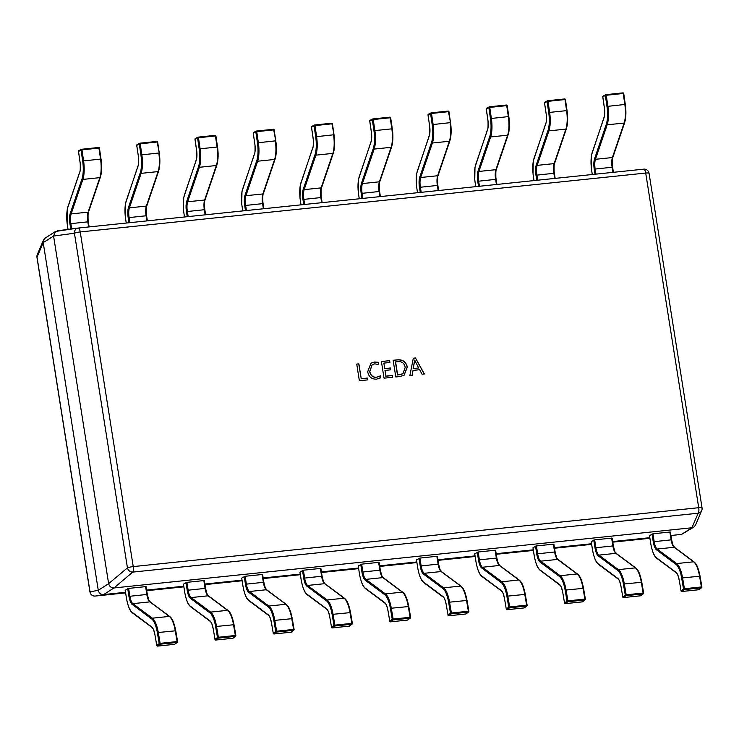 <?xml version="1.0" encoding="UTF-8"?>
<svg xmlns="http://www.w3.org/2000/svg" width="739" height="739" viewBox="0 0 739 739"><rect width="100%" height="100%" fill="white"/><g stroke="black" fill="none" stroke-linecap="round" stroke-linejoin="round"><path stroke-width="1.11" d="M372.133 364.743L369.676 371.458C370.368 375.412 372.604 377.389 376.382 377.398L380.336 375.902L380.77 377.638L376.521 379.162C371.625 379.273 368.687 376.798 367.699 371.726L370.96 363.182L374.461 362.027L378.34 362.295L378.691 364.53L374.765 363.856L372.207 364.697L369.823 371.366C370.516 375.32 372.752 377.296 376.53 377.306L380.483 375.809L380.289 377.98M379.892 376.225L380.483 375.809M400.15 376.502L395.79 376.955L393.148 360.29L397.674 359.819C402.829 359.496 406.062 361.916 407.355 367.061L404.122 375.19L400.15 376.502M415.466 357.962L424.371 373.98L422.024 374.22L419.66 369.712L413.027 370.405L412.233 375.236L409.886 375.486L413.313 358.184L415.466 357.962L424.186 373.999M392.363 375.449L392.658 377.278L384.04 378.174L381.398 361.51L389.619 360.65L389.915 362.479L383.846 363.117L384.714 368.604L390.395 368.013L390.682 369.842L385.001 370.433L385.906 376.123L392.363 375.449L392.492 377.296M367.301 378.063L367.597 379.892L359.366 380.742L356.734 364.078L358.886 363.856L361.232 378.691L367.301 378.063L367.431 379.911M43.222 242.688L98.278 590.295L108.633 583.671L53.578 236.055L43.213 242.632L43.509 240.064L45.144 238.115L55.573 231.446L77.992 228.074M670.938 535.498L681.589 534.389L691.944 527.757L113.982 587.948L103.626 594.572L125.491 592.299M146.645 590.091L183.743 586.23M204.897 584.032L241.995 580.161M263.158 577.963L300.256 574.101M321.41 571.894L358.507 568.032M379.661 565.825L416.768 561.963M437.922 559.765L475.02 555.894M496.174 553.696L533.272 549.834M554.426 547.627L591.533 543.765M612.686 541.558L649.784 537.696M701.985 508.035A4.877 4.573 -156.9 0 1 698.198 513.217L132.724 572.106L113.982 587.948M691.944 527.757L698.198 513.217A4.877 1.589 84.1 0 0 698.715 507.702L645.71 173.055L80.237 231.954L133.232 566.591L698.715 507.702A4.877 0.748 -9 0 1 702.05 507.887L649.045 173.24A4.877 4.877 0 0 0 643.724 169.157A4.877 1.589 84.1 0 1 643.724 169.157A4.877 1.589 84.1 0 1 645.71 173.055A4.877 0.748 -9 0 1 649.045 173.24M108.633 583.671L127.441 567.875L74.436 233.228A4.877 4.332 -97.6 0 1 78.112 228.065L78.112 228.065A4.877 4.332 -97.6 0 1 78.223 228.046A4.877 1.589 -95.9 0 0 78.223 228.046A4.877 4.877 0 0 0 78.112 228.065L57.245 230.836M78.269 228.046L643.706 169.157L78.251 228.046A4.877 1.589 -95.9 0 1 80.237 231.954A4.877 0.748 -9 0 0 74.436 233.228L53.578 236.055M103.626 594.572L103.571 594.581C100.744 594.581 98.989 593.168 98.287 590.341L98.278 590.295M702.05 507.887A4.877 4.877 0 0 1 701.717 510.566L695.491 525.143L693.856 527.083L681.589 534.389M132.724 572.106A4.877 4.111 -130.1 0 1 127.441 567.875A4.877 0.748 -9 0 1 133.232 566.591A4.877 1.589 -95.9 0 1 132.724 572.106M113.926 587.958C111.219 587.884 109.455 586.47 108.642 583.718M693.856 527.083L691.99 527.757M53.578 236.009L55.573 231.446M103.571 594.581L95.294 596.05A4.877 4.794 -100.1 0 1 90.019 591.81L98.287 590.341M43.213 242.632L37.015 257.172A4.877 4.573 -156.9 0 1 37.283 254.641A4.877 4.877 0 0 0 36.95 257.32A4.877 0.748 -9 0 1 37.015 257.172L90.019 591.81A4.877 0.748 -9 0 0 89.955 591.967A4.877 4.877 0 0 0 95.276 596.05L125.584 592.89L95.276 596.05A4.877 1.589 -95.9 0 0 95.294 596.05M412.094 375.255L413.027 370.405M413.295 358.267L415.318 358.055M414.644 360.115L413.129 368.613L418.643 367.957L414.69 360.105L413.277 368.521L418.643 367.957M393.157 360.364L397.674 359.819M397.527 359.911C402.681 359.588 405.914 362.008 407.207 367.163L407.355 367.061M407.207 367.163L404.048 375.236M399.781 374.756L402.958 373.694L405.212 367.338C404.381 363.265 401.961 361.371 397.961 361.648L395.439 361.99L397.499 374.996L402.884 373.74M397.499 374.996L399.928 374.664M395.587 361.888L397.647 374.904M381.416 361.593L389.619 360.65M389.471 360.752L389.749 362.498M384.714 368.604L383.846 363.117M384.566 368.696L390.395 368.013M390.238 368.105L390.525 369.86M385.906 376.123L385.001 370.433M385.758 376.216L392.215 375.541M370.886 363.237L374.461 362.027M374.313 362.119L378.34 362.295M378.192 362.387L378.516 364.447M356.743 364.161L358.886 363.856M358.738 363.948L361.232 378.691M361.085 378.784L367.154 378.156M125.214 590.304L126.424 597.971A18.78 6.124 -95.9 0 0 132.235 612.4L151.726 626.931A10.485 3.418 84.1 0 1 154.904 634.635L156.751 645.461L159.218 643.567A0.73 0.674 52.6 0 0 160.03 644.205L160.132 643.355L177.101 641.563L175.254 630.736A19.51 6.365 -95.9 0 0 169.333 616.409L149.841 601.879A9.755 3.178 84.1 0 1 146.83 594.378L145.601 586.637L146.1 586.664L147.283 594.378M125.205 590.23L128.632 588.41L145.601 586.637M154.904 634.635L156.751 645.461A0.73 0.674 52.6 0 0 157.564 646.098L174.533 644.325A0.73 0.674 52.6 0 0 174.857 644.196L177.323 642.311A0.73 0.674 52.6 0 0 177.572 641.655L177 642.44A0.73 0.674 52.6 0 0 177.323 642.311A0.73 0.73 0 0 0 177.6 641.609L175.762 630.783L158.285 632.501L160.123 643.327L159.218 643.567L157.379 632.741A18.78 6.124 -95.9 0 0 151.671 618.949L132.189 604.419A10.485 3.418 84.1 0 1 128.946 596.364L127.718 588.623M183.466 584.235L184.685 591.902A18.78 6.124 -95.9 0 0 190.486 606.331L209.978 620.862A10.485 3.418 84.1 0 1 213.165 628.566L215.003 639.392L217.478 637.498A0.73 0.674 52.6 0 0 218.282 638.136L218.384 637.258L235.353 635.494L233.506 624.667A19.51 6.365 -95.9 0 0 227.584 610.34L208.093 595.81A9.755 3.178 84.1 0 1 205.082 588.318L203.853 580.577L204.352 580.595L205.534 588.309M183.457 584.161L186.884 582.341L203.853 580.577M213.165 628.566L215.003 639.392A0.73 0.674 52.6 0 0 215.816 640.029L232.785 638.256A0.73 0.674 52.6 0 0 233.108 638.136L235.584 636.242A0.73 0.674 52.6 0 0 235.824 635.586L235.261 636.371A0.73 0.674 52.6 0 0 235.584 636.242A0.73 0.73 0 0 0 235.861 635.54L234.014 624.714L216.536 626.441L218.384 637.258L217.478 637.498L215.631 626.681A18.78 6.124 -95.9 0 0 209.931 612.88L190.44 598.35A10.485 3.418 84.1 0 1 187.198 590.295L185.969 582.554M241.727 578.166L242.937 585.833A18.78 6.124 -95.9 0 0 248.747 600.271L268.229 614.802A10.485 3.418 84.1 0 1 271.416 622.497L273.264 633.323L275.73 631.429A0.73 0.674 52.6 0 0 276.543 632.067L276.635 631.198L293.605 629.425L291.766 618.608A19.51 6.365 -95.9 0 0 285.836 604.271L266.354 589.74A9.755 3.178 84.1 0 1 263.333 582.249L262.114 574.508L262.613 574.536L263.786 582.249M241.708 578.092L245.136 576.272L262.114 574.508M271.416 622.497L273.264 633.323A0.73 0.674 52.6 0 0 274.067 633.96L291.046 632.196A0.73 0.674 52.6 0 0 291.369 632.067L293.836 630.173A0.73 0.674 52.6 0 0 294.076 629.526L293.512 630.302A0.73 0.674 52.6 0 0 293.836 630.173A0.73 0.73 0 0 0 294.113 629.471L292.265 618.645L274.788 620.372L276.635 631.198L275.73 631.429L273.883 620.612A18.78 6.124 -95.9 0 0 268.183 606.821L248.701 592.29A10.485 3.418 84.1 0 1 245.45 584.226L244.23 576.485M299.979 572.097L301.198 579.773A18.78 6.124 -95.9 0 0 306.999 594.202L326.49 608.733A10.485 3.418 84.1 0 1 329.677 616.437L331.515 627.254L333.982 625.37A0.73 0.674 52.6 0 0 334.795 626.007L334.896 625.157L351.866 623.365L350.018 612.539A19.51 6.365 -95.9 0 0 344.097 598.211L324.606 583.681A9.755 3.178 84.1 0 1 321.594 576.18L320.366 568.439L320.865 568.467L322.047 576.18M299.969 572.032L303.396 570.203L320.366 568.439M329.677 616.437L331.515 627.254A0.73 0.674 52.6 0 0 332.328 627.891L349.298 626.127A0.73 0.674 52.6 0 0 349.621 625.998L352.087 624.104A0.73 0.674 52.6 0 0 352.337 623.457L351.764 624.233A0.73 0.674 52.6 0 0 352.087 624.104A0.73 0.73 0 0 0 352.364 623.402L350.526 612.585L333.049 614.303L334.896 625.129L333.982 625.37L332.144 614.543A18.78 6.124 -95.9 0 0 326.435 600.752L306.953 586.221A10.485 3.418 84.1 0 1 303.711 578.166L302.482 570.416M358.23 566.037L359.45 573.704A18.78 6.124 -95.9 0 0 365.26 588.133L384.742 602.664A10.485 3.418 84.1 0 1 387.929 610.368L389.776 621.194L392.243 619.3A0.73 0.674 52.6 0 0 393.046 619.938L393.148 619.06L410.117 617.296L408.279 606.47A19.51 6.365 -95.9 0 0 402.349 592.142L382.867 577.612A9.755 3.178 84.1 0 1 379.846 570.111L378.617 562.37L379.116 562.397L380.299 570.111M358.221 565.963L361.648 564.143L378.617 562.37M387.929 610.368L389.776 621.194A0.73 0.674 52.6 0 0 390.58 621.832L407.549 620.058A0.73 0.674 52.6 0 0 407.882 619.929L410.348 618.044A0.73 0.674 52.6 0 0 410.588 617.388L410.025 618.173A0.73 0.674 52.6 0 0 410.348 618.044A0.73 0.73 0 0 0 410.625 617.342L408.778 606.516L391.3 608.234L393.148 619.06L392.243 619.3L390.395 608.474A18.78 6.124 -95.9 0 0 384.696 594.683L365.205 580.152A10.485 3.418 84.1 0 1 361.962 572.097L360.734 564.356M416.491 559.968L417.701 567.635A18.78 6.124 -95.9 0 0 423.512 582.064L443.003 596.595A10.485 3.418 84.1 0 1 446.18 604.299L448.028 615.125L450.494 613.231A0.73 0.674 52.6 0 0 451.307 613.869L451.409 613.019L468.378 611.227L466.531 600.401A19.51 6.365 -95.9 0 0 460.609 586.073L441.118 571.543A9.755 3.178 84.1 0 1 438.098 564.051L436.878 556.301L437.377 556.328L438.56 564.042M416.482 559.894L419.9 558.074L436.878 556.301M446.18 604.299L448.028 615.125A0.73 0.674 52.6 0 0 448.841 615.763L465.81 613.989A0.73 0.674 52.6 0 0 466.133 613.869L468.6 611.975A0.73 0.674 52.6 0 0 468.84 611.319L468.277 612.104A0.73 0.674 52.6 0 0 468.6 611.975A0.73 0.73 0 0 0 468.877 611.273L467.03 600.447L449.561 602.174L451.4 612.991L450.494 613.231L448.656 602.405A18.78 6.124 -95.9 0 0 442.947 588.614L423.465 574.083A10.485 3.418 84.1 0 1 420.223 566.028L418.995 558.287M474.743 553.899L475.962 561.566A18.78 6.124 -95.9 0 0 481.763 576.004L501.254 590.535A10.485 3.418 84.1 0 1 504.441 598.23L506.28 609.056L508.755 607.162A0.73 0.674 52.6 0 0 509.559 607.8L509.661 606.95L526.63 605.158L524.782 594.341A19.51 6.365 -95.9 0 0 518.861 580.004L499.37 565.474A9.755 3.178 84.1 0 1 496.359 557.982L495.13 550.241L495.629 550.269L496.811 557.982M474.734 553.825L478.161 552.005L495.13 550.241M504.441 598.23L506.28 609.056A0.73 0.674 52.6 0 0 507.093 609.693L524.062 607.929A0.73 0.674 52.6 0 0 524.385 607.8L526.861 605.906A0.73 0.674 52.6 0 0 527.101 605.259L526.528 606.035A0.73 0.674 52.6 0 0 526.861 605.906A0.73 0.73 0 0 0 527.129 605.204L525.29 594.378L507.813 596.105L509.661 606.931L508.755 607.162L506.908 596.345A18.78 6.124 -95.9 0 0 501.208 582.554L481.717 568.023A10.485 3.418 84.1 0 1 478.475 559.959L477.246 552.218M533.004 547.83L534.214 555.506A18.78 6.124 -95.9 0 0 540.024 569.935L559.506 584.466A10.485 3.418 84.1 0 1 562.693 592.17L564.541 602.987L567.007 601.103A0.73 0.674 52.6 0 0 567.82 601.74L567.912 600.862L584.882 599.089L583.043 588.272A19.51 6.365 -95.9 0 0 577.113 573.944L557.631 559.414A9.755 3.178 84.1 0 1 554.61 551.913L553.382 544.172L553.89 544.2L555.063 551.913M532.985 547.765L536.412 545.936L553.382 544.172M562.693 592.17L564.541 602.987A0.73 0.674 52.6 0 0 565.344 603.624L582.323 601.86A0.73 0.674 52.6 0 0 582.646 601.731L585.112 599.837A0.73 0.674 52.6 0 0 585.353 599.19L584.789 599.966A0.73 0.674 52.6 0 0 585.112 599.837A0.73 0.73 0 0 0 585.39 599.135L583.542 588.318L566.065 590.036L567.912 600.862L567.007 601.103L565.159 590.276A18.78 6.124 -95.9 0 0 559.46 576.485L539.969 561.954A10.485 3.418 84.1 0 1 536.726 553.899L535.507 546.149M591.255 541.77L592.466 549.437A18.78 6.124 -95.9 0 0 598.276 563.866L617.767 578.397A10.485 3.418 84.1 0 1 620.945 586.101L622.792 596.927L625.259 595.034A0.73 0.674 52.6 0 0 626.072 595.671L626.173 594.821L643.142 593.029L641.295 582.203A19.51 6.365 -95.9 0 0 635.374 567.875L615.883 553.345A9.755 3.178 84.1 0 1 612.862 545.844L611.643 538.103L612.141 538.131L613.324 545.844M591.246 541.696L594.664 539.876L611.643 538.103M620.945 586.101L622.792 596.927A0.73 0.674 52.6 0 0 623.605 597.565L640.574 595.791A0.73 0.674 52.6 0 0 640.898 595.662L643.364 593.777A0.73 0.674 52.6 0 0 643.614 593.121L643.041 593.907A0.73 0.674 52.6 0 0 643.364 593.777A0.73 0.73 0 0 0 643.641 593.066L641.794 582.249L624.326 583.967L626.164 594.793L625.259 595.034L623.42 584.207A18.78 6.124 -95.9 0 0 617.712 570.416L598.23 555.885A10.485 3.418 84.1 0 1 594.987 547.83L593.759 540.089M649.507 535.701L650.726 543.368A18.78 6.124 -95.9 0 0 656.528 557.797L676.019 572.328A10.485 3.418 84.1 0 1 679.206 580.032L681.044 590.858L683.52 588.965A0.73 0.674 52.6 0 0 684.323 589.602L684.425 588.724L701.394 586.96L699.547 576.134A19.51 6.365 -95.9 0 0 693.625 561.806L674.134 547.276A9.755 3.178 84.1 0 1 671.123 539.784L669.894 532.034L670.393 532.062L671.575 539.775M649.498 535.627L652.925 533.807L669.894 532.034M679.206 580.032L681.044 590.858A0.73 0.674 52.6 0 0 681.857 591.496L698.826 589.722A0.73 0.674 52.6 0 0 699.149 589.602L701.625 587.708A0.73 0.674 52.6 0 0 701.865 587.052L701.302 587.838A0.73 0.674 52.6 0 0 701.625 587.708A0.73 0.73 0 0 0 701.902 587.006L700.055 576.18L682.577 577.907L684.425 588.724L683.52 588.965L681.672 578.138A18.78 6.124 -95.9 0 0 675.973 564.347L656.481 549.816A10.485 3.418 84.1 0 1 653.239 541.761L652.01 534.02M99.386 148.068A0.73 0.684 62.6 0 0 98.675 147.495L98.934 148.077L81.974 149.869L83.581 160.843A19.51 6.365 84.1 0 1 82.87 179.42L71.147 213.913A9.755 3.178 -95.9 0 0 70.833 223.529L71.692 228.914M79.082 150.59A0.73 0.684 62.6 0 0 78.851 150.654L78.851 150.654A0.73 0.684 62.6 0 0 78.5 151.384L80.108 162.358A10.485 3.418 84.1 0 1 79.72 172.335L67.997 206.837A18.78 6.124 -95.9 0 0 67.415 225.358L68.053 229.404L67.415 225.358M70.768 229.035L69.928 223.751A10.485 3.418 84.1 0 1 70.251 213.405L81.983 178.912A18.78 6.124 -95.9 0 0 82.666 161.028L81.059 150.054L81.974 149.869L81.669 149.26A0.73 0.684 62.6 0 0 81.41 149.333L81.41 149.333A0.73 0.684 62.6 0 0 81.059 150.054L78.51 151.44M157.647 142.008A0.73 0.684 62.6 0 0 156.936 141.426M137.334 144.521A0.73 0.684 62.6 0 0 137.103 144.595L137.103 144.595A0.73 0.684 62.6 0 0 136.752 145.315L138.359 156.289A10.485 3.418 84.1 0 1 137.981 166.275L126.258 200.768A18.78 6.124 -95.9 0 0 125.667 219.289L126.258 223.039M139.957 143.19L156.899 141.417L157.195 142.008L140.225 143.8L139.92 143.19A0.73 0.684 62.6 0 0 139.662 143.264L139.662 143.264A0.73 0.684 62.6 0 0 139.311 143.985L136.761 145.371M215.899 135.939A0.73 0.684 62.6 0 0 215.188 135.357M195.595 138.452A0.73 0.684 62.6 0 0 195.364 138.526L195.364 138.526A0.73 0.684 62.6 0 0 195.004 139.246L196.62 150.22A10.485 3.418 84.1 0 1 196.232 160.206L184.51 194.699A18.78 6.124 -95.9 0 0 183.919 213.22L184.519 216.98M205.146 214.827L204.315 209.636A9.755 3.178 84.1 0 1 204.629 200.01L216.351 165.518A19.51 6.365 -95.9 0 0 217.063 146.941L215.455 135.967L198.477 137.731L198.154 137.131A0.73 0.684 62.6 0 0 197.913 137.195L197.913 137.195A0.73 0.684 62.6 0 0 197.562 137.925L195.013 139.302M274.151 129.87A0.73 0.684 62.6 0 0 273.448 129.297M253.846 132.392A0.73 0.684 62.6 0 0 253.616 132.457L253.616 132.457A0.73 0.684 62.6 0 0 253.265 133.177L254.872 144.151A10.485 3.418 84.1 0 1 254.484 154.137L242.762 188.63A18.78 6.124 -95.9 0 0 242.18 207.151L242.771 210.911M256.461 131.062L273.402 129.288L273.707 129.87L256.738 131.662L256.405 131.062A0.73 0.684 62.6 0 0 256.174 131.136L256.174 131.136A0.73 0.684 62.6 0 0 255.823 131.856L253.274 133.232M332.411 123.801A0.73 0.684 62.6 0 0 331.7 123.228M312.098 126.323A0.73 0.684 62.6 0 0 311.867 126.387L311.867 126.387A0.73 0.684 62.6 0 0 311.516 127.117L313.124 138.091A10.485 3.418 84.1 0 1 312.745 148.068L301.022 182.57A18.78 6.124 -95.9 0 0 300.431 201.091L301.032 204.842M314.722 124.993L331.663 123.219L331.959 123.81L314.99 125.602L314.685 124.993A0.73 0.684 62.6 0 0 314.426 125.067L314.426 125.067A0.73 0.684 62.6 0 0 314.075 125.787L311.525 127.173M390.663 117.732A0.73 0.684 62.6 0 0 389.952 117.159M370.359 120.254A0.73 0.684 62.6 0 0 370.128 120.328L370.128 120.328A0.73 0.684 62.6 0 0 369.777 121.048L371.384 132.022A10.485 3.418 84.1 0 1 370.996 142.008L359.274 176.501A18.78 6.124 -95.9 0 0 358.692 195.022L359.283 198.773M379.911 196.629L379.089 191.429A9.755 3.178 84.1 0 1 379.393 181.812L391.116 147.31A19.51 6.365 -95.9 0 0 391.827 128.743L390.22 117.769L373.241 119.533L372.918 118.933A0.73 0.684 62.6 0 0 372.687 118.997L372.687 118.997A0.73 0.684 62.6 0 0 372.336 119.718L369.786 121.104M448.924 111.672A0.73 0.684 62.6 0 0 448.213 111.09M428.611 114.185A0.73 0.684 62.6 0 0 428.38 114.259L428.38 114.259A0.73 0.684 62.6 0 0 428.029 114.979L429.636 125.953A10.485 3.418 84.1 0 1 429.257 135.939L417.535 170.432A18.78 6.124 -95.9 0 0 416.944 188.953L417.535 192.713M431.234 112.855L448.167 111.09L448.471 111.672L431.502 113.464L431.17 112.864A0.73 0.684 62.6 0 0 430.939 112.928L430.939 112.928A0.73 0.684 62.6 0 0 430.588 113.658L428.038 115.035M507.176 105.603A0.73 0.684 62.6 0 0 506.464 105.021L506.723 105.631L489.754 107.395L491.361 118.369A19.51 6.365 84.1 0 1 490.65 136.946L478.927 171.448A9.755 3.178 -95.9 0 0 478.623 181.064L479.445 186.265M486.862 108.125A0.73 0.684 62.6 0 0 486.631 108.19L486.631 108.19A0.73 0.684 62.6 0 0 486.28 108.91L487.888 119.884A10.485 3.418 84.1 0 1 487.509 129.87L475.787 164.363A18.78 6.124 -95.9 0 0 475.195 182.884L475.796 186.644M478.521 186.357L477.717 181.277A10.485 3.418 84.1 0 1 478.041 170.94L489.763 136.438A18.78 6.124 -95.9 0 0 490.447 118.563L488.839 107.589L489.754 107.395L489.421 106.795A0.73 0.684 62.6 0 0 489.19 106.869L489.19 106.869A0.73 0.684 62.6 0 0 488.839 107.589L486.29 108.966M565.427 99.534A0.73 0.684 62.6 0 0 564.716 98.961M545.123 102.056A0.73 0.684 62.6 0 0 544.892 102.121L544.892 102.121A0.73 0.684 62.6 0 0 544.541 102.841L546.149 113.824A10.485 3.418 84.1 0 1 545.761 123.801L534.038 158.303A18.78 6.124 -95.9 0 0 533.456 176.824L534.048 180.575M554.675 178.432L553.853 173.231A9.755 3.178 84.1 0 1 554.158 163.605L565.88 129.113A19.51 6.365 -95.9 0 0 566.591 110.536L564.984 99.562L548.015 101.335L547.71 100.716A0.73 0.684 62.6 0 0 547.451 100.8L547.451 100.8A0.73 0.684 62.6 0 0 547.1 101.52L544.551 102.906M623.688 93.465A0.73 0.684 62.6 0 0 622.977 92.892M603.375 95.987A0.73 0.684 62.6 0 0 603.144 96.061L603.144 96.061A0.73 0.684 62.6 0 0 602.793 96.781L604.4 107.755A10.485 3.418 84.1 0 1 604.022 117.741L592.299 152.234A18.78 6.124 -95.9 0 0 591.708 170.755L592.299 174.506M612.927 172.363L612.104 167.162A9.755 3.178 84.1 0 1 612.409 157.546L624.132 123.043A19.51 6.365 -95.9 0 0 624.843 104.476L625.342 104.485L625.647 106.924L625.416 119.542L624.631 122.702A0.73 0.563 -161.2 0 0 624.621 122.397A18.78 6.124 84.1 0 0 625.305 104.513L623.734 93.511A0.73 0.73 0 0 0 622.94 92.883L605.962 94.657L622.94 92.883L623.236 93.474L606.266 95.266L605.934 94.666A0.73 0.684 62.6 0 0 605.703 94.731L605.703 94.731A0.73 0.684 62.6 0 0 605.352 95.451L602.802 96.837M146.738 590.692L183.835 586.831L146.738 590.692M204.989 584.623L242.096 580.762L204.989 584.623M263.25 578.554L300.348 574.693L263.25 578.563M321.502 572.494L358.6 568.624L321.502 572.494M379.754 566.425L416.861 562.564L379.763 566.425M438.015 560.356L475.112 556.495L438.015 560.356M496.266 554.287L533.373 550.426L496.266 554.287M554.527 548.227L591.625 544.357L554.527 548.227M612.779 542.158L649.877 538.297L612.779 542.158M177 642.44L160.03 644.205L157.518 646.117L174.487 644.343L177 642.44M149.897 601.869A10.485 3.418 -95.9 0 1 147.292 594.452L147.329 594.405C149.629 603.708 148.982 599.56 150.285 601.999L169.776 616.529C170.968 617.758 173.323 618.82 175.762 630.783L177.554 641.572M128.632 588.41L129.852 596.151A9.755 3.178 -95.9 0 0 132.872 603.643L152.354 618.173L169.333 616.409A0.73 0.665 126.7 0 1 169.776 616.529M151.671 618.949A0.73 0.665 -53.3 0 1 152.354 618.173A19.51 6.365 84.1 0 1 158.285 632.501L157.379 632.741M132.189 604.419A0.73 0.665 -53.3 0 1 132.872 603.643L149.841 601.879A0.73 0.665 126.7 0 1 150.285 601.999M128.946 596.364L147.329 594.405L146.1 586.664M126.424 597.971L125.168 590.276M132.235 612.4A0.73 0.665 126.7 0 0 132.484 612.917L151.975 627.448C152.788 628.75 153.195 627.356 154.876 634.681L154.922 634.727M151.726 626.931A0.73 0.665 126.7 0 0 151.975 627.448M157.453 646.098L157.518 646.117A0.73 0.73 0 0 1 156.723 645.507L156.77 645.544M235.261 636.371L218.282 638.136L215.77 640.048L232.739 638.284L235.261 636.371M208.149 595.81A10.485 3.418 -95.9 0 1 205.544 588.383L205.581 588.346C207.881 597.639 207.234 593.491 208.537 595.93L228.028 610.46C229.219 611.689 231.575 612.76 234.014 624.714L235.806 635.503M186.884 582.341L188.112 590.082A9.755 3.178 -95.9 0 0 191.124 597.574L210.615 612.104L227.584 610.34A0.73 0.665 126.7 0 1 228.028 610.46M209.931 612.88A0.73 0.665 -53.3 0 1 210.615 612.104A19.51 6.365 84.1 0 1 216.536 626.441L215.631 626.681M190.44 598.35A0.73 0.665 -53.3 0 1 191.124 597.574L208.093 595.81A0.73 0.665 126.7 0 1 208.537 595.93M187.198 590.295L205.581 588.346L204.352 580.595M190.486 606.331A0.73 0.665 126.7 0 0 190.745 606.848L210.227 621.379C211.049 622.681 211.446 621.287 213.128 628.621L213.174 628.658M209.978 620.862A0.73 0.665 126.7 0 0 210.227 621.379M215.714 640.029L215.77 640.048A0.73 0.73 0 0 1 214.975 639.438L215.031 639.484M293.512 630.302L276.543 632.067L274.03 633.979L291 632.214L293.512 630.302M266.409 589.74A10.485 3.418 -95.9 0 1 263.805 582.314L263.832 582.277C266.142 591.569 265.495 587.431 266.797 589.861L286.279 604.391C287.471 605.62 289.836 606.691 292.265 618.645L294.067 629.434M245.136 576.272L246.364 584.013A9.755 3.178 -95.9 0 0 249.385 591.514L268.867 606.045L285.836 604.271A0.73 0.665 126.7 0 1 286.279 604.391M268.183 606.821A0.73 0.665 -53.3 0 1 268.867 606.045A19.51 6.365 84.1 0 1 274.788 620.372L273.883 620.612M248.701 592.29A0.73 0.665 -53.3 0 1 249.385 591.514L266.354 589.74A0.73 0.665 126.7 0 1 266.797 589.861M245.45 584.226L263.832 582.277L262.613 574.536M242.937 585.833L241.681 578.138M248.747 600.271A0.73 0.665 126.7 0 0 248.997 600.779L268.488 615.31C269.301 616.612 269.698 615.217 271.389 622.552L271.435 622.589M268.229 614.802A0.73 0.665 126.7 0 0 268.488 615.31M273.966 633.96L274.03 633.979A0.73 0.73 0 0 1 273.227 633.378L273.282 633.415M351.764 624.233L334.795 626.007L332.282 627.91L349.251 626.145L351.764 624.233M324.661 583.671A10.485 3.418 -95.9 0 1 322.056 576.254L322.093 576.208C324.393 585.5 323.747 581.362 325.049 583.792L344.54 598.322C345.732 599.551 348.087 600.622 350.526 612.585L352.318 623.365M303.396 570.203L304.616 577.944A9.755 3.178 -95.9 0 0 307.636 585.445L327.128 599.976L344.097 598.211A0.73 0.665 126.7 0 1 344.54 598.322M326.435 600.752A0.73 0.665 -53.3 0 1 327.128 599.976A19.51 6.365 84.1 0 1 333.049 614.303L332.144 614.543M306.953 586.221A0.73 0.665 -53.3 0 1 307.636 585.445L324.606 583.681A0.73 0.665 126.7 0 1 325.049 583.792M303.711 578.166L322.093 576.208L320.865 568.467M306.999 594.202A0.73 0.665 126.7 0 0 307.248 594.719L326.74 609.25C327.553 610.553 327.959 609.148 329.64 616.483L329.686 616.52M326.49 608.733A0.73 0.665 126.7 0 0 326.74 609.25M332.217 627.901L332.282 627.91A0.73 0.73 0 0 1 331.488 627.309L331.543 627.346M410.025 618.173L393.046 619.938L390.534 621.85L407.512 620.076L410.025 618.173M382.922 577.602A10.485 3.418 -95.9 0 1 380.308 570.185L380.345 570.139C382.645 579.441 382.008 575.293 383.301 577.732L402.792 592.262C403.984 593.491 406.348 594.553 408.778 606.516L410.57 617.296M361.648 564.143L362.877 571.884A9.755 3.178 -95.9 0 0 365.888 579.376L385.379 593.907L402.349 592.142A0.73 0.665 126.7 0 1 402.792 592.262M384.696 594.683A0.73 0.665 -53.3 0 1 385.379 593.907A19.51 6.365 84.1 0 1 391.3 608.234L390.395 608.474M365.205 580.152A0.73 0.665 -53.3 0 1 365.888 579.376L382.867 577.612A0.73 0.665 126.7 0 1 383.301 577.732M361.962 572.097L380.345 570.139L379.116 562.397M359.45 573.704L358.184 566M365.26 588.133A0.73 0.665 126.7 0 0 365.509 588.65L384.991 603.181C385.813 604.484 386.211 603.089 387.892 610.414L387.947 610.451M384.742 602.664A0.73 0.665 126.7 0 0 384.991 603.181M390.478 621.832L390.534 621.85A0.73 0.73 0 0 1 389.739 621.24L389.795 621.277M468.277 612.104L451.307 613.869L448.795 615.781L465.764 614.007L468.277 612.104M441.174 571.543A10.485 3.418 -95.9 0 1 438.569 564.116L438.606 564.079C440.906 573.372 440.259 569.224 441.562 571.663L461.044 586.193C462.235 587.422 464.6 588.493 467.03 600.447L468.831 611.236M419.9 558.074L421.128 565.815A9.755 3.178 -95.9 0 0 424.149 573.307L443.631 587.838L460.609 586.073A0.73 0.665 126.7 0 1 461.044 586.193M442.947 588.614A0.73 0.665 -53.3 0 1 443.631 587.838A19.51 6.365 84.1 0 1 449.561 602.174L448.656 602.405M423.465 574.083A0.73 0.665 -53.3 0 1 424.149 573.307L441.118 571.543A0.73 0.665 126.7 0 1 441.562 571.663M420.223 566.028L438.606 564.079L437.377 556.328M417.701 567.635L416.445 559.94M423.512 582.064A0.73 0.665 126.7 0 0 423.761 582.581L443.252 597.112C444.065 598.414 444.462 597.02 446.153 604.354L446.199 604.391M443.003 596.595A0.73 0.665 126.7 0 0 443.252 597.112M448.73 615.763L448.795 615.781A0.73 0.73 0 0 1 447.991 615.171L448.046 615.217M526.528 606.035L509.559 607.8L507.046 609.712L524.016 607.948L526.528 606.035M499.425 565.474A10.485 3.418 -95.9 0 1 496.82 558.047L496.857 558.01C499.158 567.303 498.511 563.164 499.813 565.594L519.305 580.124C520.496 581.353 522.852 582.424 525.29 594.378L527.083 605.167M478.161 552.005L479.38 559.746A9.755 3.178 -95.9 0 0 482.401 567.247L501.892 581.778L518.861 580.004A0.73 0.665 126.7 0 1 519.305 580.124M501.208 582.554A0.73 0.665 -53.3 0 1 501.892 581.778A19.51 6.365 84.1 0 1 507.813 596.105L506.908 596.345M481.717 568.023A0.73 0.665 -53.3 0 1 482.401 567.247L499.37 565.474A0.73 0.665 126.7 0 1 499.813 565.594M478.475 559.959L496.857 558.01L495.629 550.269M475.962 561.566L474.697 553.871M481.763 576.004A0.73 0.665 126.7 0 0 482.013 576.512L501.504 591.043C502.326 592.345 502.723 590.951 504.404 598.285L504.451 598.322M501.254 590.535A0.73 0.665 126.7 0 0 501.504 591.043M506.982 609.693L507.046 609.712A0.73 0.73 0 0 1 506.252 609.112L506.307 609.148M584.789 599.966L567.82 601.74L565.298 603.643L582.277 601.879L584.789 599.966M557.686 559.405A10.485 3.418 -95.9 0 1 555.081 551.987L555.109 551.941C557.409 561.234 556.772 557.095 558.074 559.525L577.556 574.055C578.748 575.284 581.113 576.355 583.542 588.318L585.343 599.098M536.412 545.936L537.641 553.677A9.755 3.178 -95.9 0 0 540.652 561.178L560.144 575.709L577.113 573.944A0.73 0.665 126.7 0 1 577.556 574.055M559.46 576.485A0.73 0.665 -53.3 0 1 560.144 575.709A19.51 6.365 84.1 0 1 566.065 590.036L565.159 590.276M539.969 561.954A0.73 0.665 -53.3 0 1 540.652 561.178L557.631 559.414A0.73 0.665 126.7 0 1 558.074 559.525M536.726 553.899L555.109 551.941L553.89 544.2M540.024 569.935A0.73 0.665 126.7 0 0 540.274 570.453L559.756 584.983C560.578 586.286 560.975 584.882 562.656 592.216L562.712 592.253M559.506 584.466A0.73 0.665 126.7 0 0 559.756 584.983M565.243 603.634L565.298 603.643A0.73 0.73 0 0 1 564.504 603.042L564.559 603.079M643.041 593.907L626.072 595.671L623.596 597.565L640.528 595.81L643.041 593.907M615.938 553.335A10.485 3.418 -95.9 0 1 613.333 545.918L613.37 545.872C615.67 555.174 615.024 551.026 616.326 553.465L635.808 567.986C637 569.224 639.364 570.286 641.794 582.249L643.595 593.029M594.664 539.876L595.893 547.617A9.755 3.178 -95.9 0 0 598.913 555.109L618.395 569.64L635.374 567.875A0.73 0.665 126.7 0 1 635.808 567.986M617.712 570.416A0.73 0.665 -53.3 0 1 618.395 569.64A19.51 6.365 84.1 0 1 624.326 583.967L623.42 584.207M598.23 555.885A0.73 0.665 -53.3 0 1 598.913 555.109L615.883 553.345A0.73 0.665 126.7 0 1 616.326 553.465M594.987 547.83L613.37 545.872L612.141 538.131M598.276 563.866A0.73 0.665 126.7 0 0 598.525 564.384L618.016 578.914C618.829 580.217 619.227 578.822 620.917 586.147L620.963 586.184M617.767 578.397A0.73 0.665 126.7 0 0 618.016 578.914M623.494 597.565L623.559 597.583A0.73 0.73 0 0 1 622.755 596.973L622.811 597.01M701.302 587.838L684.323 589.602L681.811 591.514L698.78 589.74L701.302 587.838M674.19 547.276A10.485 3.418 -95.9 0 1 671.585 539.849L671.622 539.812C673.922 549.105 673.275 544.957 674.578 547.396L694.069 561.926C695.26 563.155 697.616 564.226 700.055 576.18L701.847 586.969M652.925 533.807L654.154 541.548A9.755 3.178 -95.9 0 0 657.165 549.04L676.656 563.571L693.625 561.806A0.73 0.665 126.7 0 1 694.069 561.926M675.973 564.347A0.73 0.665 -53.3 0 1 676.656 563.571A19.51 6.365 84.1 0 1 682.577 577.907L681.672 578.138M656.481 549.816A0.73 0.665 -53.3 0 1 657.165 549.04L674.134 547.276A0.73 0.665 126.7 0 1 674.578 547.396M653.239 541.761L671.622 539.812L670.393 532.062M650.726 543.368L649.461 535.673M656.528 557.797A0.73 0.665 126.7 0 0 656.786 558.314L676.268 572.845C677.09 574.148 677.487 572.753 679.169 580.087L679.215 580.124M676.019 572.328A0.73 0.665 126.7 0 0 676.268 572.845M681.755 591.496L681.811 591.514A0.73 0.73 0 0 1 681.016 590.904L681.072 590.951M81.696 149.26L98.638 147.486A0.73 0.73 0 0 1 99.442 148.105L98.943 148.096L100.55 159.07L82.666 161.028M88.634 226.965L87.812 221.765A9.755 3.178 84.1 0 1 88.117 212.148L99.839 177.646A19.51 6.365 -95.9 0 0 100.55 159.07L101.049 159.088L101.354 161.527L101.114 174.145L100.328 177.305A0.73 0.563 -161.2 0 0 100.328 177A18.78 6.124 84.1 0 0 101.012 159.116L99.442 148.114A0.73 0.73 0 0 0 99.442 148.105L101.003 159.061M88.606 211.493A0.73 0.563 -161.2 0 1 88.606 211.797L100.328 177.305A0.73 0.563 -161.2 0 1 99.839 177.646L82.87 179.42A0.73 0.563 18.8 0 1 81.983 178.912M89.077 226.919L88.098 220.157C87.959 214.707 88.126 211.917 88.606 211.797A0.73 0.563 -161.2 0 1 88.117 212.148L71.147 213.913A0.73 0.563 18.8 0 1 70.251 213.405M89.123 226.91L88.31 221.792L69.928 223.751M88.44 212.028A10.485 3.418 -95.9 0 0 88.264 221.765M67.425 225.432L67.203 209.71L67.997 206.523A0.73 0.563 18.8 0 0 67.997 206.837M68.191 206.283A0.73 0.563 18.8 0 0 67.997 206.523L79.72 172.03A0.73 0.563 18.8 0 0 79.72 172.335M79.886 171.808A0.73 0.563 18.8 0 0 79.72 172.03C80.2 171.938 80.366 169.148 80.228 163.642L80.108 162.358M128.983 222.762L128.18 217.682A10.485 3.418 84.1 0 1 128.512 207.336L140.234 172.843A18.78 6.124 -95.9 0 0 140.918 154.959L139.311 143.985L140.225 143.8L141.833 154.774A19.51 6.365 84.1 0 1 141.121 173.351L129.399 207.844A9.755 3.178 -95.9 0 0 129.094 217.469L129.916 222.661M146.885 220.896L146.063 215.696A9.755 3.178 84.1 0 1 146.368 206.079L158.091 171.587A19.51 6.365 -95.9 0 0 158.802 153.01L140.918 154.959M159.255 152.991L157.656 142.073L159.606 155.458L159.375 168.076L158.589 171.236A0.73 0.563 -161.2 0 0 158.58 170.931A18.78 6.124 84.1 0 0 159.264 153.056L157.195 142.036L157.693 142.045A0.73 0.73 0 0 0 156.899 141.417L139.92 143.19A0.73 0.73 0 0 0 139.662 143.264L137.103 144.595A0.73 0.73 0 0 0 136.715 145.352L138.359 156.289M146.858 205.424A0.73 0.563 -161.2 0 1 146.867 205.738L158.589 171.236A0.73 0.563 -161.2 0 1 158.091 171.587L141.121 173.351A0.73 0.563 18.8 0 1 140.234 172.843M147.338 220.85L146.35 214.088C146.211 208.638 146.387 205.858 146.867 205.738A0.73 0.563 -161.2 0 1 146.368 206.079L129.399 207.844A0.73 0.563 18.8 0 1 128.512 207.336M147.375 220.841L146.562 215.723L128.18 217.682M146.701 205.959A10.485 3.418 -95.9 0 0 146.516 215.696M126.443 200.223A0.73 0.563 18.8 0 0 126.258 200.768M138.138 165.739A0.73 0.563 18.8 0 0 137.981 166.275M138.369 156.345L138.479 157.583C138.618 163.079 138.452 165.878 137.971 165.961L125.464 203.65L125.233 216.287L126.221 223.049M215.123 135.366L215.954 135.976A0.73 0.73 0 0 0 215.151 135.357L198.209 137.121L215.151 135.357M187.244 216.693L186.44 211.613A10.485 3.418 84.1 0 1 186.764 201.267L198.486 166.774A18.78 6.124 -95.9 0 0 199.179 148.899L197.562 137.925L198.477 137.731L200.084 148.705A19.51 6.365 84.1 0 1 199.373 167.282L187.651 201.775A9.755 3.178 -95.9 0 0 187.346 211.4L188.168 216.592M217.515 146.932L215.917 136.013L217.866 149.398L217.626 162.007L216.841 165.176A0.73 0.563 -161.2 0 0 216.832 164.862A18.78 6.124 84.1 0 0 217.525 146.987L199.179 148.899M205.109 199.364A0.73 0.563 -161.2 0 1 205.119 199.669L216.841 165.176A0.73 0.563 -161.2 0 1 216.351 165.518L199.373 167.282A0.73 0.563 18.8 0 1 198.486 166.774M205.59 214.781L204.601 208.028C204.463 202.569 204.638 199.789 205.119 199.669A0.73 0.563 -161.2 0 1 204.629 200.01L187.651 201.775A0.73 0.563 18.8 0 1 186.764 201.267M205.627 214.781L204.823 209.664L186.44 211.613M204.952 199.89A10.485 3.418 -95.9 0 0 204.777 209.627M184.695 194.154A0.73 0.563 18.8 0 0 184.51 194.699M196.398 159.67A0.73 0.563 18.8 0 0 196.232 160.206M245.496 210.624L244.692 205.544A10.485 3.418 84.1 0 1 245.025 195.207L256.747 160.705A18.78 6.124 -95.9 0 0 257.431 142.83L255.823 131.856L256.738 131.662L258.345 142.636A19.51 6.365 84.1 0 1 257.634 161.213L245.911 195.715A9.755 3.178 -95.9 0 0 245.607 205.331L246.429 210.532M263.398 208.758L262.576 203.567A9.755 3.178 84.1 0 1 262.881 193.941L274.603 159.448A19.51 6.365 -95.9 0 0 275.314 140.872L257.431 142.83M275.767 140.863L274.169 129.944L276.118 143.329L275.878 155.938L275.093 159.107A0.73 0.563 -161.2 0 0 275.093 158.802A18.78 6.124 84.1 0 0 275.776 140.918L273.707 129.898L274.206 129.907A0.73 0.73 0 0 0 273.402 129.288L256.433 131.052A0.73 0.73 0 0 0 256.174 131.136L253.616 132.457A0.73 0.73 0 0 0 253.228 133.214L254.872 144.151M263.37 193.295A0.73 0.563 -161.2 0 1 263.37 193.6L275.093 159.107A0.73 0.563 -161.2 0 1 274.603 159.448L257.634 161.213A0.73 0.563 18.8 0 1 256.747 160.705M263.841 208.712L262.862 201.959C262.724 196.509 262.89 193.72 263.37 193.6A0.73 0.563 -161.2 0 1 262.881 193.941L245.911 195.715A0.73 0.563 18.8 0 1 245.025 195.207M263.888 208.712L263.075 203.594L244.692 205.544M263.204 193.821A10.485 3.418 -95.9 0 0 263.029 203.567M242.955 188.085A0.73 0.563 18.8 0 0 242.762 188.63M254.65 153.61A0.73 0.563 18.8 0 0 254.484 154.137M254.881 144.216L254.992 145.444C255.131 150.95 254.964 153.74 254.484 153.832L241.976 191.512L241.745 204.158L242.734 210.911M303.757 204.555L302.944 199.484A10.485 3.418 84.1 0 1 303.276 189.138L314.999 154.645A18.78 6.124 -95.9 0 0 315.682 136.761L314.075 125.787L314.99 125.602L316.597 136.576A19.51 6.365 84.1 0 1 315.886 155.153L304.163 189.646A9.755 3.178 -95.9 0 0 303.858 199.262L304.68 204.463M321.65 202.698L320.828 197.498A9.755 3.178 84.1 0 1 321.132 187.872L332.855 153.379A19.51 6.365 -95.9 0 0 333.566 134.803L315.682 136.761M334.028 134.794L332.421 123.875L334.37 137.26L334.139 149.878L333.354 153.038A0.73 0.563 -161.2 0 0 333.344 152.733A18.78 6.124 84.1 0 0 334.028 134.849L331.959 123.829L332.458 123.838A0.73 0.73 0 0 0 331.663 123.219L314.685 124.993A0.73 0.73 0 0 0 314.426 125.067L311.867 126.387A0.73 0.73 0 0 0 311.479 127.145L313.253 139.375C313.391 144.881 313.216 147.671 312.736 147.763A0.73 0.563 18.8 0 0 312.745 148.068M321.622 187.226A0.73 0.563 -161.2 0 1 321.631 187.53L333.354 153.038A0.73 0.563 -161.2 0 1 332.855 153.379L315.886 155.153A0.73 0.563 18.8 0 1 314.999 154.645M322.102 202.652L321.114 195.89C320.975 190.44 321.151 187.651 321.631 187.53A0.73 0.563 -161.2 0 1 321.132 187.872L304.163 189.646A0.73 0.563 18.8 0 1 303.276 189.138M322.139 202.643L321.326 197.525L302.944 199.484M321.465 187.752A10.485 3.418 -95.9 0 0 321.28 197.498M301.207 182.016A0.73 0.563 18.8 0 0 301.022 182.57M312.902 147.541A0.73 0.563 18.8 0 0 312.736 147.763L300.228 185.443L299.997 198.089L300.985 204.851M389.887 117.159L390.719 117.778A0.73 0.73 0 0 0 389.915 117.15L372.946 118.924L389.887 117.159M362.008 198.495L361.205 193.415A10.485 3.418 84.1 0 1 361.528 183.069L373.25 148.576A18.78 6.124 -95.9 0 0 373.943 130.692L372.336 119.718L373.241 119.533L374.858 130.507A19.51 6.365 84.1 0 1 374.137 149.084L362.415 183.577A9.755 3.178 -95.9 0 0 362.11 193.202L362.932 198.394M392.28 128.725L390.682 117.806L392.631 131.191L392.391 143.809L391.605 146.969A0.73 0.563 -161.2 0 0 391.605 146.664A18.78 6.124 84.1 0 0 392.289 128.789L373.943 130.692M379.883 181.157A0.73 0.563 -161.2 0 1 379.883 181.461L391.605 146.969A0.73 0.563 -161.2 0 1 391.116 147.31L374.137 149.084A0.73 0.563 18.8 0 1 373.25 148.576M380.354 196.583L379.375 189.821C379.236 184.371 379.403 181.582 379.883 181.461A0.73 0.563 -161.2 0 1 379.393 181.812L362.415 183.577A0.73 0.563 18.8 0 1 361.528 183.069M380.4 196.574L379.587 191.456L361.205 193.415M379.717 181.692A10.485 3.418 -95.9 0 0 379.541 191.429M359.459 175.956A0.73 0.563 18.8 0 0 359.274 176.501M371.163 141.472A0.73 0.563 18.8 0 0 370.996 142.008M359.237 198.782L358.258 192.02L358.48 179.383L370.996 141.694C371.477 141.611 371.643 138.812 371.505 133.316L371.384 132.022M420.26 192.426L419.456 187.346A10.485 3.418 84.1 0 1 419.789 177L431.511 142.507A18.78 6.124 -95.9 0 0 432.195 124.632L430.588 113.658L431.502 113.464L433.109 124.438A19.51 6.365 84.1 0 1 432.398 143.015L420.676 177.508A9.755 3.178 -95.9 0 0 420.371 187.133L421.193 192.325M438.162 190.56L437.34 185.369A9.755 3.178 84.1 0 1 437.645 175.743L449.367 141.251A19.51 6.365 -95.9 0 0 450.079 122.674L432.195 124.632M450.531 122.665L448.933 111.746L450.882 125.131L450.642 137.74L449.857 140.9A0.73 0.563 -161.2 0 0 449.857 140.595A18.78 6.124 84.1 0 0 450.541 122.72L448.471 111.7L448.97 111.709A0.73 0.73 0 0 0 448.167 111.09L431.197 112.855A0.73 0.73 0 0 0 430.939 112.928L428.38 114.259A0.73 0.73 0 0 0 427.992 115.016L429.636 125.953M438.135 175.088A0.73 0.563 -161.2 0 1 438.135 175.402L449.857 140.9A0.73 0.563 -161.2 0 1 449.367 141.251L432.398 143.015A0.73 0.563 18.8 0 1 431.511 142.507M438.615 190.514L437.627 183.762C437.488 178.302 437.654 175.522 438.135 175.402A0.73 0.563 -161.2 0 1 437.645 175.743L420.676 177.508A0.73 0.563 18.8 0 1 419.789 177M438.652 190.514L437.839 185.387L419.456 187.346M437.968 175.623A10.485 3.418 -95.9 0 0 437.793 185.36M417.72 169.887A0.73 0.563 18.8 0 0 417.535 170.432M429.414 135.403A0.73 0.563 18.8 0 0 429.257 135.939M489.486 106.795L506.427 105.021A0.73 0.73 0 0 1 507.222 105.631L506.723 105.631L508.34 116.605L490.447 118.563M496.414 184.491L495.592 179.3A9.755 3.178 84.1 0 1 495.897 169.674L507.619 135.182A19.51 6.365 -95.9 0 0 508.34 116.605L508.829 116.614L509.143 119.062L508.903 131.671L508.118 134.84A0.73 0.563 -161.2 0 0 508.109 134.526A18.78 6.124 84.1 0 0 508.801 116.651L507.222 105.64A0.73 0.73 0 0 0 507.222 105.631L508.792 116.596M496.386 169.028A0.73 0.563 -161.2 0 1 496.396 169.333L508.118 134.84A0.73 0.563 -161.2 0 1 507.619 135.182L490.65 136.946A0.73 0.563 18.8 0 1 489.763 136.438M477.717 181.277L496.1 179.328L496.904 184.445L495.878 177.693C495.74 172.242 495.915 169.453 496.396 169.333A0.73 0.563 -161.2 0 1 495.897 169.674L478.927 171.448A0.73 0.563 18.8 0 1 478.041 170.94M496.229 169.554A10.485 3.418 -95.9 0 0 496.054 179.291M475.971 163.818A0.73 0.563 18.8 0 0 475.787 164.363M487.675 129.343A0.73 0.563 18.8 0 0 487.509 129.87M475.75 186.644L474.761 179.891L474.992 167.245L487.5 129.565C487.98 129.473 488.156 126.674 488.017 121.178L486.244 108.947A0.73 0.73 0 0 1 486.631 108.19L489.19 106.869A0.73 0.73 0 0 1 489.458 106.785L506.427 105.021M547.738 100.726L564.679 98.952L565.483 99.571A0.73 0.73 0 0 0 564.679 98.952L547.71 100.716A0.73 0.73 0 0 0 547.451 100.8L544.892 102.121A0.73 0.73 0 0 0 544.504 102.878L546.149 113.824M536.773 180.288L535.969 175.208A10.485 3.418 84.1 0 1 536.292 164.871L548.015 130.378A18.78 6.124 -95.9 0 0 548.707 112.494L547.1 101.52L548.015 101.335L549.622 112.31A19.51 6.365 84.1 0 1 548.901 130.886L537.179 165.379A9.755 3.178 -95.9 0 0 536.874 174.995L537.706 180.196M567.044 110.527L565.446 99.608L567.395 112.993L567.155 125.612L566.37 128.771A0.73 0.563 -161.2 0 0 566.37 128.466A18.78 6.124 84.1 0 0 567.053 110.582L548.707 112.494M554.647 162.959A0.73 0.563 -161.2 0 1 554.647 163.264L566.37 128.771A0.73 0.563 -161.2 0 1 565.88 129.113L548.901 130.886A0.73 0.563 18.8 0 1 548.015 130.378M555.118 178.385L554.139 171.624C554.001 166.173 554.167 163.384 554.647 163.264A0.73 0.563 -161.2 0 1 554.158 163.605L537.179 165.379A0.73 0.563 18.8 0 1 536.292 164.871M555.165 178.376L554.352 173.259L535.969 175.208M554.481 163.485A10.485 3.418 -95.9 0 0 554.305 173.231M534.223 157.749A0.73 0.563 18.8 0 0 534.038 158.303M545.927 123.274A0.73 0.563 18.8 0 0 545.761 123.801M546.158 113.88L546.269 115.108C546.407 120.614 546.241 123.404 545.761 123.496L533.244 161.176L533.022 173.822L534.011 180.584M595.024 174.228L594.221 169.148A10.485 3.418 84.1 0 1 594.553 158.802L606.276 124.309A18.78 6.124 -95.9 0 0 606.959 106.425L605.352 95.451L606.266 95.266L607.874 106.24A19.51 6.365 84.1 0 1 607.162 124.817L595.44 159.31A9.755 3.178 -95.9 0 0 595.135 168.935L595.957 174.127M625.296 104.458L623.236 93.493L624.843 104.476L606.959 106.425M612.899 156.89A0.73 0.563 -161.2 0 1 612.908 157.195L624.631 122.702A0.73 0.563 -161.2 0 1 624.132 123.043L607.162 124.817A0.73 0.563 18.8 0 1 606.276 124.309M613.379 172.316L612.391 165.554C612.252 160.104 612.428 157.315 612.908 157.195A0.73 0.563 -161.2 0 1 612.409 157.546L595.44 159.31A0.73 0.563 18.8 0 1 594.553 158.802M613.416 172.307L612.603 167.19L594.221 169.148M612.733 157.425A10.485 3.418 -95.9 0 0 612.557 167.162M592.484 151.689A0.73 0.563 18.8 0 0 592.299 152.234M604.179 117.205A0.73 0.563 18.8 0 0 604.022 117.741M43.509 240.064L37.283 254.641M89.955 591.967L36.95 257.32M126.397 598.017C128.919 610.904 131.339 611.643 132.484 612.917M190.745 606.848C189.59 605.574 187.17 604.844 184.648 591.948L183.42 584.207M242.9 585.879C245.431 598.775 247.842 599.505 248.997 600.779M307.248 594.719C306.103 593.435 303.683 592.706 301.161 579.81L299.932 572.069M359.413 573.75C361.934 586.637 364.355 587.376 365.509 588.65M417.674 567.681C420.195 580.568 422.606 581.307 423.761 582.581M475.925 561.612C478.447 574.508 480.867 575.238 482.013 576.512M540.274 570.453C539.119 569.169 536.699 568.439 534.177 555.543L532.958 547.802M598.525 564.384C597.38 563.109 594.96 562.37 592.438 549.483L591.209 541.733M650.689 543.414C653.211 556.301 655.632 557.04 656.786 558.314M80.071 162.386L78.463 151.412A0.73 0.73 0 0 1 78.851 150.654L81.41 149.333A0.73 0.73 0 0 1 81.669 149.26L98.638 147.486M198.181 137.121A0.73 0.73 0 0 0 197.913 137.195L195.364 138.526A0.73 0.73 0 0 0 194.976 139.283L196.74 151.513C196.879 157.01 196.703 159.809 196.232 159.901L183.715 197.581L183.494 210.227L184.473 216.98M371.347 132.059L369.74 121.076A0.73 0.73 0 0 1 370.128 120.328L372.687 118.997A0.73 0.73 0 0 1 372.946 118.924M429.599 125.99L429.756 127.247C429.895 132.743 429.728 135.542 429.248 135.634L416.741 173.314L416.51 185.951L417.498 192.713M605.962 94.657A0.73 0.73 0 0 0 605.703 94.731L603.144 96.061A0.73 0.73 0 0 0 602.756 96.809L604.52 109.049C604.659 114.545 604.493 117.344 604.012 117.427L591.505 155.107L591.274 167.753L592.262 174.515"/></g></svg>
